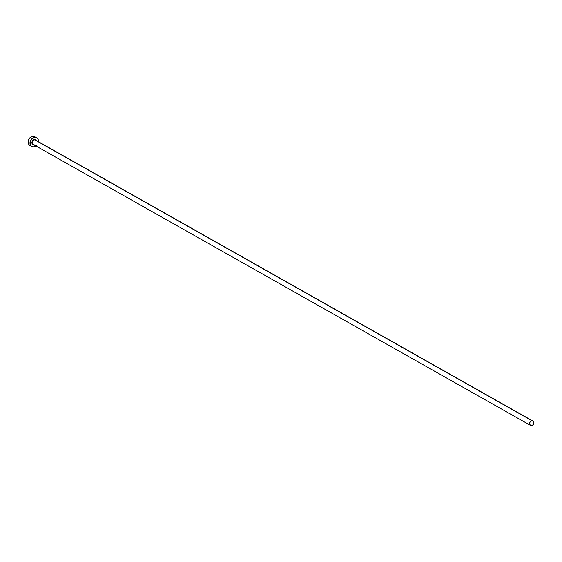 <?xml version="1.0" encoding="UTF-8"?>
<svg xmlns="http://www.w3.org/2000/svg" width="562" height="562" viewBox="0 0 562 562"><rect width="100%" height="100%" fill="white"/><g stroke="black" fill="none" stroke-linecap="round" stroke-linejoin="round"><path stroke-width="0.84" d="M34.184 144.792L33.727 144.813A2.733 2.234 -60.5 0 1 31.964 142.046A2.733 2.234 -60.5 0 1 34.802 139.58L34.879 139.889A2.487 2.03 119.5 0 0 32.484 141.547A2.487 2.03 119.5 0 0 32.954 144.286A2.487 2.03 119.5 0 0 33.903 144.645M533.001 421.093L531.399 420.987L530.001 422.202L529.629 424.022L530.5 425.385L532.102 425.49L533.5 424.275L533.872 422.455L533.001 421.093L35.61 140.107A2.487 2.03 119.5 0 0 34.879 139.889L532.242 420.861A2.487 2.03 -60.5 0 1 532.973 421.071A2.487 2.03 -60.5 0 1 533.717 423.818A2.487 2.03 -60.5 0 1 531.266 425.617A2.487 2.03 -60.5 0 1 530.528 425.399A2.487 2.03 -60.5 0 1 529.783 422.659A2.487 2.03 -60.5 0 1 532.242 420.861L34.879 139.889A2.487 2.03 119.5 0 0 32.42 141.687A2.487 2.03 119.5 0 0 33.165 144.427L530.528 425.399M36.706 137.873L34.844 136.819A4.967 4.067 119.5 0 0 33.376 136.383L35.237 137.437A4.967 4.067 -60.5 0 1 36.706 137.873A4.967 4.067 -60.5 0 1 38.553 141.764L38.286 139.783L37.401 138.393L33.376 136.383A4.967 4.067 119.5 0 0 28.465 139.987A4.967 4.067 119.5 0 0 29.955 145.467L31.823 146.52A4.967 4.067 -60.5 0 1 30.334 141.041A4.967 4.067 -60.5 0 1 35.237 137.437L31.992 138.638L30.074 141.919L30.615 145.368L31.76 146.485L33.284 146.956A4.967 4.067 -60.5 0 1 31.823 146.52M36.108 146.092A4.967 4.067 -60.5 0 1 33.284 146.956L36.537 145.755M33.727 144.813L32.048 143.528L31.964 142.046L32.645 140.619L34.802 139.58L36.481 140.865M35.539 137.339L33.376 136.383L31.697 136.643L28.901 139.067L28.156 142.706L28.746 144.315L29.891 145.432M35.82 140.247A2.487 2.03 119.5 0 0 34.879 139.889L34.802 139.58A2.733 2.234 -60.5 0 1 36.298 140.493M33.868 144.638L33.165 144.427"/></g></svg>
